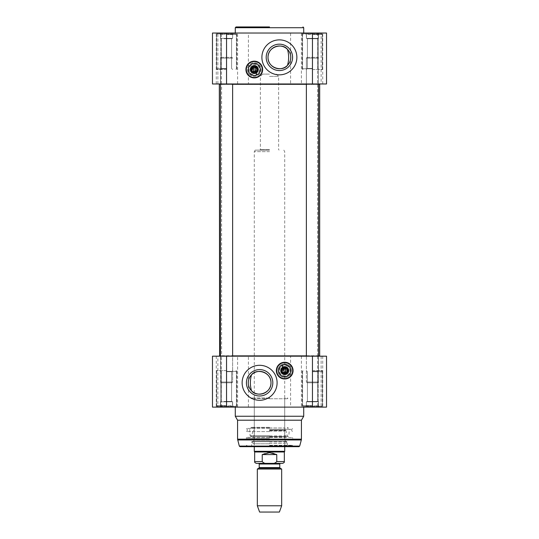 <?xml version="1.0" encoding="UTF-8"?>
<svg xmlns="http://www.w3.org/2000/svg" width="539" height="539" viewBox="0 0 539 539"><rect width="100%" height="100%" fill="white"/><g stroke="black" fill="none" stroke-linecap="round" stroke-linejoin="round"><path stroke-width="0.4" stroke-dasharray="2.69 2.02" d="M219.622 356.178L319.378 356.178L219.622 356.178M219.319 355.875L319.681 355.875M318.542 355.875L306.374 355.875M232.626 355.875L220.458 355.875M220.458 84.279L232.626 84.279M306.374 84.279L318.542 84.279M319.681 84.279L219.319 84.279M221.334 356.178L317.666 356.178L221.334 356.178L221.596 355.72L317.404 355.72L221.596 355.72L221.596 84.434L317.404 84.434L221.596 84.434L221.334 83.976L317.666 83.976L221.334 83.976M219.622 83.976L319.378 83.976L219.622 83.976M269.5 74.092L262.655 74.092L269.5 74.092M269.5 76.37L278.623 76.37L269.5 76.37M257.332 469.045L281.668 469.045M269.5 463.385L258.626 463.385L269.5 463.385M268.099 463.385L270.901 463.385C273.414 463.809 275.362 463.203 276.763 461.566L276.763 454.566C271.919 452.053 267.081 452.053 262.237 454.566L262.237 461.566C263.638 463.203 265.586 463.809 268.099 463.385L256.497 463.385M282.503 463.385L270.901 463.385M276.763 454.566L262.237 454.566M254.671 451.985L284.329 451.985M269.5 150.125L255.169 150.125L269.5 150.125M269.5 151.648L254.293 151.648L269.5 151.648M254.293 451.325L284.707 451.325M257.332 505.784L281.668 505.784M259.616 512.05L279.384 512.05M312.458 406.359L321.581 406.359L303.336 406.359L318.219 406.359L306.704 406.359L312.458 406.359L312.458 401.798L318.542 401.798L306.374 401.798L318.542 401.798L306.374 401.798L315.504 401.798L309.42 401.798L312.458 401.798L312.458 406.359L321.581 406.359L303.336 406.359L312.788 406.359L315.504 405.604L312.788 406.359L319.304 406.359L315.504 405.604L318.219 406.359L312.135 406.359L309.42 405.604L305.62 406.359L309.42 405.604L312.135 406.359L306.704 406.359L312.458 406.359L312.458 401.798L312.458 406.359L322.726 406.359L312.458 406.359M312.458 370.623L322.726 370.623L312.458 370.623M309.932 401.427L317.511 401.427L309.932 401.427M306.374 405.604L306.374 401.798L309.42 401.798L306.374 401.798L306.374 406.359L305.62 406.359L306.704 406.359L306.374 405.604L305.62 406.359L306.374 405.604M318.542 406.359L318.542 401.798L315.504 401.798L318.542 401.798L318.542 406.359L319.304 406.359L318.219 406.359L318.542 401.798L318.542 406.359M312.458 371.688L317.511 371.688L312.458 371.688M226.542 406.359L217.419 406.359L232.296 406.359L220.781 406.359L226.542 406.359L226.542 401.798L220.458 401.798L232.626 401.798L220.458 401.798L229.58 401.798L220.458 401.798L226.542 401.798L226.542 406.359L235.664 406.359L217.419 406.359L226.865 406.359L229.58 405.604L226.865 406.359L233.38 406.359L229.58 405.604L232.296 406.359L226.212 406.359L223.496 405.604L219.696 406.359L223.496 405.604L226.212 406.359L220.781 406.359L226.542 406.359L226.542 401.798L226.542 406.359L236.803 406.359L216.274 406.359L226.542 406.359M226.542 370.623L216.274 370.623L226.542 370.623M224.015 401.427L231.595 401.427L224.015 401.427M220.458 405.604L220.458 401.798L223.496 401.798L220.458 401.798L220.458 406.359L219.696 406.359L220.781 406.359L220.458 405.604L219.696 406.359L220.458 405.604M232.626 406.359L232.626 401.798L229.58 401.798L232.626 401.798L232.626 406.359L233.38 406.359L232.296 406.359L232.626 401.798L232.626 406.359M226.542 371.688L231.595 371.688L226.542 371.688M223.496 405.604L220.781 406.359L223.496 405.604L226.212 406.359L223.496 405.604M232.296 406.359L229.58 405.604L226.865 406.359L229.58 405.604L232.296 406.359M220.458 406.359L220.458 401.798L220.458 406.359M314.985 401.427L307.405 401.427L314.985 401.427M309.42 405.604L306.704 406.359L309.42 405.604L312.135 406.359L309.42 405.604M318.219 406.359L315.504 405.604L312.788 406.359L315.504 405.604L318.219 406.359M306.374 406.359L306.374 401.798L306.374 406.359M269.5 427.649L251.255 427.649L269.5 427.649M269.5 428.411L246.687 428.411L269.5 428.411M269.5 427.346L251.255 427.346L269.5 427.346M269.5 427.953L284.707 427.953L269.5 427.953M269.5 398.456L254.293 398.456L269.5 398.456M269.5 397.998L251.255 397.998L269.5 397.998M269.5 429.327L291.262 429.327L269.5 429.327M269.5 443.806L253.229 443.806L269.5 443.806M269.5 430.6L285.353 430.6L269.5 430.6M269.5 430.142L285.805 430.142L269.5 430.142M269.5 445.598L292.313 445.598L269.5 445.598M269.5 436.974L285.313 436.974L269.5 436.974M269.5 440.215L253.687 440.215L269.5 440.215M269.5 445.295L292.313 445.295L269.5 445.295M269.5 431.571L246.687 431.571L269.5 431.571M240.05 446.663L298.95 446.663M237.564 420.198L301.436 420.198M235.287 416.249L303.713 416.249M269.5 407.12L235.287 407.12L269.5 407.12M318.374 356.178L326.526 356.178L317.626 356.178L318.374 356.178L318.374 407.12L322.726 407.12L317.626 407.12L318.374 407.12L318.374 356.178M248.418 407.12L212.474 407.12L221.374 407.12L212.474 407.12L212.474 356.178L248.418 356.178L248.418 407.12L290.582 407.12L290.582 356.178L326.526 356.178L326.526 407.12L290.582 407.12M248.418 356.178L290.582 356.178M220.626 356.178L216.274 356.178L221.374 356.178L220.626 356.178L220.626 407.12L220.626 356.178M293.068 370.623A8.361 8.361 0 0 1 280.523 377.866A8.361 8.361 0 0 1 280.523 363.38A8.361 8.361 0 0 1 293.068 370.623M269.5 446.663L245.622 446.663L269.5 446.663M217.871 356.178L221.374 356.178L217.871 356.178L217.871 407.12L217.871 356.178M259.616 365.301A17.491 17.491 0 0 0 244.47 391.536A17.491 17.491 0 0 0 274.762 391.536A17.491 17.491 0 0 0 259.616 365.301M226.542 407.12L215.512 407.12L226.542 407.12M312.458 407.12L323.488 407.12L312.458 407.12M284.707 362.639A7.984 7.984 0 0 1 291.619 374.618A7.984 7.984 0 0 1 277.794 374.618A7.984 7.984 0 0 1 284.707 362.639M251.504 374.827A11.366 11.366 0 0 0 251.504 390.755M284.707 367.355A3.268 3.268 0 0 0 281.877 372.26A3.268 3.268 0 0 0 287.536 372.26A3.268 3.268 0 0 0 284.707 367.355M285.468 367.76L285.468 373.493M283.945 367.76L283.945 373.493M284.707 374.046A3.423 3.423 0 0 0 288.129 370.623A3.423 3.423 0 0 0 284.707 367.207A3.423 3.423 0 0 0 281.284 370.623A3.423 3.423 0 0 0 284.707 374.046M284.707 362.491A8.139 8.139 0 0 1 291.754 374.693A8.139 8.139 0 0 1 277.659 374.693A8.139 8.139 0 0 1 284.707 362.491M269.5 398.759L287.745 398.759L269.5 398.759M282.423 370.623C282.665 369.141 283.426 368.38 284.707 368.346C286.795 368.737 287.361 370.003 286.404 372.153C284.585 373.52 283.258 373.015 282.423 370.623M282.423 364.984L282.429 368.838A2.897 2.897 0 0 0 282.746 372.752A2.897 2.897 0 0 0 286.674 372.752A2.897 2.897 0 0 0 286.984 368.838L284.707 368.11L282.449 368.865L283.009 365.624A5.282 5.282 0 0 0 280.448 373.749A5.282 5.282 0 0 0 288.965 373.749A5.282 5.282 0 0 0 286.404 365.624L286.984 368.838L286.991 364.984C285.468 364.499 283.945 364.499 282.423 364.984C283.069 364.573 284.397 364.505 286.404 364.782L286.991 364.984M286.404 365.624L284.707 364.775L283.009 365.624M284.707 364.694A5.929 5.929 0 0 1 289.841 373.594A5.929 5.929 0 0 1 279.573 373.594A5.929 5.929 0 0 1 284.707 364.694A5.929 5.929 0 0 0 279.573 373.594A5.929 5.929 0 0 0 289.841 373.594A5.929 5.929 0 0 0 284.707 364.694A5.929 5.929 0 0 0 279.573 373.594A5.929 5.929 0 0 0 289.841 373.594A5.929 5.929 0 0 0 284.707 364.694A5.929 5.929 0 0 1 289.841 373.594A5.929 5.929 0 0 1 279.573 373.594A5.929 5.929 0 0 1 284.707 364.694M284.707 374.504A3.881 3.881 0 0 1 280.832 370.623A3.881 3.881 0 0 1 284.707 366.749A3.881 3.881 0 0 1 288.587 370.623A3.881 3.881 0 0 1 284.707 374.504M284.707 374.43A3.8 3.8 0 0 1 281.412 368.723A3.8 3.8 0 0 1 288.001 368.723A3.8 3.8 0 0 1 284.707 374.43A3.8 3.8 0 0 1 281.412 368.723A3.8 3.8 0 0 1 288.001 368.723A3.8 3.8 0 0 1 284.707 374.43M284.707 364.674A5.956 5.956 0 0 0 279.552 373.601A5.956 5.956 0 0 0 289.861 373.601A5.956 5.956 0 0 0 284.707 364.674M284.707 364.553A6.077 6.077 0 0 1 289.969 373.662A6.077 6.077 0 0 1 279.445 373.662A6.077 6.077 0 0 1 284.707 364.553A6.077 6.077 0 0 0 279.445 373.662A6.077 6.077 0 0 0 289.969 373.662A6.077 6.077 0 0 0 284.707 364.553M284.707 364.546A6.084 6.084 0 0 0 279.431 373.655A6.084 6.084 0 0 0 289.962 373.695A6.084 6.084 0 0 0 284.707 364.546A6.084 6.084 0 0 1 290.791 370.623A6.084 6.084 0 0 1 284.693 376.707A6.084 6.084 0 0 1 278.623 370.596A6.084 6.084 0 0 1 284.754 364.546A6.084 6.084 0 0 1 290.791 370.623A6.084 6.084 0 0 1 281.668 375.892A6.084 6.084 0 0 1 281.668 365.361A6.084 6.084 0 0 1 290.791 370.623A6.084 6.084 0 0 1 284.707 376.707A6.084 6.084 0 0 1 278.623 370.623A6.084 6.084 0 0 1 284.707 364.546A6.084 6.084 0 0 0 279.438 373.668A6.084 6.084 0 0 0 289.975 373.668A6.084 6.084 0 0 0 284.707 364.546M284.707 364.849A5.781 5.781 0 0 1 289.712 373.514A5.781 5.781 0 0 1 279.701 373.514A5.781 5.781 0 0 1 284.707 364.849A5.781 5.781 0 0 0 279.701 373.514A5.781 5.781 0 0 0 289.712 373.514A5.781 5.781 0 0 0 284.707 364.849A5.781 5.781 0 0 1 289.712 373.514A5.781 5.781 0 0 1 279.701 373.514A5.781 5.781 0 0 1 284.707 364.849M287.671 370.623A2.965 2.965 0 0 0 283.224 368.056A2.965 2.965 0 0 0 283.224 373.197A2.965 2.965 0 0 0 287.671 370.623A2.965 2.965 0 0 1 283.224 373.197A2.965 2.965 0 0 1 283.224 368.056A2.965 2.965 0 0 1 287.671 370.623A2.965 2.965 0 0 1 283.224 373.197A2.965 2.965 0 0 1 283.224 368.056A2.965 2.965 0 0 1 287.671 370.623M284.707 366.594A4.029 4.029 0 0 1 288.197 372.638A4.029 4.029 0 0 1 281.217 372.638A4.029 4.029 0 0 1 284.707 366.594A4.029 4.029 0 0 0 281.217 372.638A4.029 4.029 0 0 0 288.197 372.638A4.029 4.029 0 0 0 284.707 366.594A4.029 4.029 0 0 0 281.217 372.638A4.029 4.029 0 0 0 288.197 372.638A4.029 4.029 0 0 0 284.707 366.594A4.029 4.029 0 0 1 288.197 372.638A4.029 4.029 0 0 1 281.217 372.638A4.029 4.029 0 0 1 284.707 366.594M284.74 366.594A4.029 4.029 0 0 0 281.203 372.617A4.029 4.029 0 0 0 288.183 372.665A4.029 4.029 0 0 0 284.74 366.594M284.754 364.546A6.084 6.084 0 0 1 289.955 373.709A6.084 6.084 0 0 1 279.418 373.628A6.084 6.084 0 0 1 284.754 364.546M284.707 368.346A2.284 2.284 0 0 1 286.681 371.769A2.284 2.284 0 0 1 282.732 371.769A2.284 2.284 0 0 1 284.707 368.346M284.707 368.191A2.432 2.432 0 0 0 282.598 371.843A2.432 2.432 0 0 0 286.815 371.843A2.432 2.432 0 0 0 284.707 368.191M269.5 438.214L246.188 438.214L269.5 438.214M269.5 437.533L292.313 437.533L269.5 437.533M269.5 437.351L246.687 437.351L269.5 437.351M291.491 370.623A6.785 6.785 0 0 0 281.318 364.748A6.785 6.785 0 0 0 281.318 376.505A6.785 6.785 0 0 0 291.491 370.623M220.458 83.976L220.458 58.124L232.626 58.124L220.458 58.124L220.458 382.03L232.626 382.03L220.458 382.03L221.219 382.791L231.864 382.791L221.219 382.791L231.864 382.791L221.219 382.791L220.458 382.03L232.626 382.03L220.458 382.03L220.458 356.178M221.219 57.363L231.864 57.363L221.219 57.363L220.458 58.124L232.626 58.124L220.458 58.124L221.219 57.363L231.864 57.363L221.219 57.363M306.374 83.976L306.374 58.124L318.542 58.124L306.374 58.124L306.374 382.03L318.542 382.03L306.374 382.03L307.136 382.791L317.781 382.791L307.136 382.791L317.781 382.791L307.136 382.791L306.374 382.03L318.542 382.03L306.374 382.03L306.374 356.178M307.136 57.363L317.781 57.363L307.136 57.363L306.374 58.124L318.542 58.124L306.374 58.124L307.136 57.363L317.781 57.363L307.136 57.363M226.542 33.795L217.419 33.795L235.664 33.795L220.781 33.795L232.296 33.795L226.542 33.795L226.542 38.357L220.458 38.357L232.626 38.357L220.458 38.357L232.626 38.357L223.496 38.357L229.58 38.357L226.542 38.357L226.542 33.795L217.419 33.795L235.664 33.795L226.212 33.795L223.496 34.557L226.212 33.795L219.696 33.795L223.496 34.557L220.781 33.795L226.865 33.795L229.58 34.557L233.38 33.795L229.58 34.557L226.865 33.795L232.296 33.795L226.542 33.795L226.542 38.357L226.542 33.795L216.274 33.795L226.542 33.795M226.542 69.531L216.274 69.531L226.542 69.531M224.015 38.727L231.595 38.727L224.015 38.727M232.626 34.557L232.626 38.357L229.58 38.357L232.626 38.357L232.626 33.795L233.38 33.795L232.296 33.795L232.626 34.557L233.38 33.795L232.626 34.557M220.458 33.795L220.458 38.357L223.496 38.357L220.458 38.357L220.458 33.795L219.696 33.795L220.781 33.795L220.458 38.357L220.458 33.795M226.542 68.466L221.489 68.466L226.542 68.466M312.458 33.795L321.581 33.795L306.704 33.795L318.219 33.795L312.458 33.795L312.458 38.357L318.542 38.357L306.374 38.357L318.542 38.357L309.42 38.357L315.504 38.357L312.458 38.357L312.458 33.795L303.336 33.795L321.581 33.795L312.135 33.795L309.42 34.557L312.135 33.795L305.62 33.795L309.42 34.557L306.704 33.795L312.788 33.795L315.504 34.557L319.304 33.795L315.504 34.557L312.788 33.795L318.219 33.795L312.458 33.795L312.458 38.357L312.458 33.795L302.197 33.795L322.726 33.795L312.458 33.795M312.458 69.531L322.726 69.531L312.458 69.531M314.985 38.727L307.405 38.727L314.985 38.727M318.542 34.557L318.542 38.357L315.504 38.357L318.542 38.357L318.542 33.795L319.304 33.795L318.219 33.795L318.542 34.557L319.304 33.795L318.542 34.557M306.374 33.795L306.374 38.357L309.42 38.357L306.374 38.357L306.374 33.795L305.62 33.795L306.704 33.795L306.374 38.357L306.374 33.795M312.458 68.466L307.405 68.466L312.458 68.466M309.932 38.727L317.511 38.727L309.932 38.727M315.504 34.557L318.219 33.795L315.504 34.557L312.788 33.795L315.504 34.557M306.704 33.795L309.42 34.557L312.135 33.795L309.42 34.557L306.704 33.795M318.542 33.795L318.542 38.357L318.542 33.795M229.58 34.557L232.296 33.795L229.58 34.557L226.865 33.795L229.58 34.557M220.781 33.795L223.496 34.557L226.212 33.795L223.496 34.557L220.781 33.795M232.626 33.795L232.626 38.357L232.626 33.795M220.626 83.976L212.474 83.976L221.374 83.976L220.626 83.976L220.626 33.034L216.274 33.034L221.374 33.034L220.626 33.034L220.626 83.976M290.582 33.034L326.526 33.034L317.626 33.034L326.526 33.034L326.526 83.976L290.582 83.976L290.582 33.034L248.418 33.034L248.418 83.976L212.474 83.976L212.474 33.034L248.418 33.034M290.582 83.976L248.418 83.976M318.374 83.976L322.726 83.976L317.626 83.976L318.374 83.976L318.374 33.034L318.374 83.976M245.932 69.531A8.361 8.361 0 0 1 258.477 62.288A8.361 8.361 0 0 1 258.477 76.774A8.361 8.361 0 0 1 245.932 69.531M321.129 83.976L317.626 83.976L321.129 83.976L321.129 33.034L321.129 83.976M279.384 74.854A17.491 17.491 0 0 0 294.53 48.618A17.491 17.491 0 0 0 264.238 48.618A17.491 17.491 0 0 0 279.384 74.854M312.458 33.034L323.488 33.034L312.458 33.034M226.542 33.034L215.512 33.034L226.542 33.034M269.5 33.034L303.713 33.034L269.5 33.034M254.293 61.547A7.984 7.984 0 0 1 261.206 73.52A7.984 7.984 0 0 1 247.381 73.52A7.984 7.984 0 0 1 254.293 61.547M287.496 65.334A11.366 11.366 0 0 0 287.496 49.399M254.293 66.257A3.268 3.268 0 0 0 251.464 71.161A3.268 3.268 0 0 0 257.123 71.161A3.268 3.268 0 0 0 254.293 66.257M255.055 66.661L255.055 72.394M253.532 66.661L253.532 72.394M254.293 72.954A3.423 3.423 0 0 0 257.716 69.531A3.423 3.423 0 0 0 254.293 66.108A3.423 3.423 0 0 0 250.871 69.531A3.423 3.423 0 0 0 254.293 72.954M254.293 61.392A8.139 8.139 0 0 1 261.341 73.6A8.139 8.139 0 0 1 247.246 73.6A8.139 8.139 0 0 1 254.293 61.392M256.577 69.531C256.335 71.013 255.574 71.775 254.293 71.808C252.205 71.417 251.639 70.151 252.596 68.008C254.415 66.634 255.742 67.139 256.577 69.531M256.577 75.17L256.571 71.316A2.897 2.897 0 0 0 254.293 66.634A2.897 2.897 0 0 0 252.016 71.316C253.532 72.064 255.055 72.064 256.571 71.316L255.991 74.53A5.282 5.282 0 0 0 254.293 64.249A5.282 5.282 0 0 0 252.596 74.53L252.016 71.316L252.016 75.17C253.633 75.662 255.149 75.662 256.577 75.17C255.055 75.655 253.532 75.655 252.009 75.17M252.596 74.53C253.734 75.676 254.866 75.676 255.991 74.53M254.293 63.595A5.929 5.929 0 0 1 259.427 72.495A5.929 5.929 0 0 1 249.159 72.495A5.929 5.929 0 0 1 254.293 63.595A5.929 5.929 0 0 0 249.159 72.495A5.929 5.929 0 0 0 259.427 72.495A5.929 5.929 0 0 0 254.293 63.595A5.929 5.929 0 0 0 249.159 72.495A5.929 5.929 0 0 0 259.427 72.495A5.929 5.929 0 0 0 254.293 63.595A5.929 5.929 0 0 1 259.427 72.495A5.929 5.929 0 0 1 249.159 72.495A5.929 5.929 0 0 1 254.293 63.595M254.293 73.405A3.881 3.881 0 0 1 250.413 69.531A3.881 3.881 0 0 1 254.293 65.65A3.881 3.881 0 0 1 258.168 69.531A3.881 3.881 0 0 1 254.293 73.405M254.293 73.331A3.8 3.8 0 0 1 250.999 67.631A3.8 3.8 0 0 1 257.588 67.631A3.8 3.8 0 0 1 254.293 73.331A3.8 3.8 0 0 1 250.999 67.631A3.8 3.8 0 0 1 257.588 67.631A3.8 3.8 0 0 1 254.293 73.331M254.293 63.575A5.956 5.956 0 0 0 249.139 72.509A5.956 5.956 0 0 0 259.448 72.509A5.956 5.956 0 0 0 254.293 63.575M254.293 63.454A6.077 6.077 0 0 1 259.555 72.57A6.077 6.077 0 0 1 249.031 72.57A6.077 6.077 0 0 1 254.293 63.454A6.077 6.077 0 0 0 249.031 72.57A6.077 6.077 0 0 0 259.555 72.57A6.077 6.077 0 0 0 254.293 63.454M254.293 63.447A6.084 6.084 0 0 0 248.209 69.524A6.084 6.084 0 0 0 254.28 75.615A6.084 6.084 0 0 0 260.377 69.538A6.084 6.084 0 0 0 254.293 63.447A6.084 6.084 0 0 1 260.377 69.531A6.084 6.084 0 0 1 254.293 75.615A6.084 6.084 0 0 1 248.209 69.531A6.084 6.084 0 0 0 254.28 75.615A6.084 6.084 0 0 0 259.569 66.499A6.084 6.084 0 0 0 249.031 66.479A6.084 6.084 0 0 0 254.28 75.615A6.084 6.084 0 0 0 260.377 69.538A6.084 6.084 0 0 0 254.3 63.447A6.084 6.084 0 0 0 248.209 69.531A6.084 6.084 0 0 1 257.332 64.262A6.084 6.084 0 0 1 257.332 74.8A6.084 6.084 0 0 1 248.209 69.531A6.084 6.084 0 0 1 254.293 63.447A6.084 6.084 0 0 0 249.025 72.57A6.084 6.084 0 0 0 259.562 72.57A6.084 6.084 0 0 0 254.293 63.447M254.293 63.75A5.781 5.781 0 0 1 259.299 72.421A5.781 5.781 0 0 1 249.287 72.421A5.781 5.781 0 0 1 254.293 63.75A5.781 5.781 0 0 0 249.287 72.421A5.781 5.781 0 0 0 259.299 72.421A5.781 5.781 0 0 0 254.293 63.75A5.781 5.781 0 0 1 259.299 72.421A5.781 5.781 0 0 1 249.287 72.421A5.781 5.781 0 0 1 254.293 63.75M257.258 69.531A2.965 2.965 0 0 0 252.811 66.964A2.965 2.965 0 0 0 252.811 72.098A2.965 2.965 0 0 0 257.258 69.531A2.965 2.965 0 0 1 252.811 72.098A2.965 2.965 0 0 1 252.811 66.964A2.965 2.965 0 0 1 257.258 69.531A2.965 2.965 0 0 1 252.811 72.098A2.965 2.965 0 0 1 252.811 66.964A2.965 2.965 0 0 1 257.258 69.531M254.293 65.502A4.029 4.029 0 0 1 257.783 71.546A4.029 4.029 0 0 1 250.803 71.546A4.029 4.029 0 0 1 254.293 65.502A4.029 4.029 0 0 0 250.803 71.546A4.029 4.029 0 0 0 257.783 71.546A4.029 4.029 0 0 0 254.293 65.502A4.029 4.029 0 0 1 257.783 71.546A4.029 4.029 0 0 1 250.803 71.546A4.029 4.029 0 0 1 254.293 65.502A4.029 4.029 0 0 0 250.803 71.546A4.029 4.029 0 0 0 257.783 71.546A4.029 4.029 0 0 0 254.293 65.502M254.287 73.56A4.029 4.029 0 0 1 250.81 67.51A4.029 4.029 0 0 1 257.79 67.523A4.029 4.029 0 0 1 254.287 73.56M254.293 71.808A2.284 2.284 0 0 1 252.319 68.386A2.284 2.284 0 0 1 256.268 68.386A2.284 2.284 0 0 1 254.293 71.808M254.293 71.963A2.432 2.432 0 0 0 256.402 68.312A2.432 2.432 0 0 0 252.185 68.312A2.432 2.432 0 0 0 254.293 71.963M247.509 69.531A6.785 6.785 0 0 0 257.682 75.406A6.785 6.785 0 0 0 257.682 63.656A6.785 6.785 0 0 0 247.509 69.531M269.5 149.667L260.377 149.667L269.5 149.667M259.232 467.596L279.768 467.596M280.071 468.128L258.929 468.128M279.768 463.998L259.232 463.998M276.763 461.566L284.329 461.566M254.671 461.566L262.237 461.566M312.458 405.604L302.574 405.604L312.458 405.604M312.458 371.384L322.342 371.384L312.458 371.384M226.542 405.604L216.658 405.604L226.542 405.604M226.542 371.384L236.426 371.384L226.542 371.384M269.5 435.761L250.116 435.761L269.5 435.761M269.5 435.91L287.388 435.91L269.5 435.91M269.5 431.099L284.72 431.099L269.5 431.099M269.5 443.267L284.713 443.267L269.5 443.267M269.5 441.677L252.481 441.677L269.5 441.677M269.5 441.791L287.26 441.791L269.5 441.791M239.316 446.097L299.684 446.097M237.672 439.952L301.328 439.952M237.564 439.164L301.436 439.164M237.618 407.12L237.618 356.178M321.129 356.178L321.129 407.12L321.129 356.178M301.382 356.178L301.382 407.12M284.707 368.602A2.021 2.021 0 0 1 286.458 371.634A2.021 2.021 0 0 1 282.955 371.634A2.021 2.021 0 0 1 284.707 368.602M287.826 370.623A3.119 3.119 0 0 1 283.15 373.325A3.119 3.119 0 0 1 283.15 367.928A3.119 3.119 0 0 1 287.826 370.623A3.119 3.119 0 0 0 283.15 367.928A3.119 3.119 0 0 0 283.15 373.325A3.119 3.119 0 0 0 287.826 370.623M284.707 369.053A1.57 1.57 0 0 0 283.346 371.411A1.57 1.57 0 0 0 286.068 371.411A1.57 1.57 0 0 0 284.707 369.053M284.707 366.446A4.184 4.184 0 0 0 281.088 372.719A4.184 4.184 0 0 0 288.331 372.719A4.184 4.184 0 0 0 284.707 366.446A4.184 4.184 0 0 1 288.331 372.719A4.184 4.184 0 0 1 281.088 372.719A4.184 4.184 0 0 1 284.707 366.446M284.707 363.933A6.69 6.69 0 0 1 290.501 373.972A6.69 6.69 0 0 1 278.912 373.972A6.69 6.69 0 0 1 284.707 363.933M226.542 34.557L236.426 34.557L226.542 34.557M226.542 68.77L216.658 68.77L226.542 68.77M312.458 34.557L322.342 34.557L312.458 34.557M312.458 68.77L302.574 68.77L312.458 68.77M301.382 33.034L301.382 83.976M217.871 83.976L217.871 33.034L217.871 83.976M237.618 83.976L237.618 33.034M303.713 27.711L235.287 27.711M254.293 67.51A2.021 2.021 0 0 1 256.045 70.542A2.021 2.021 0 0 1 252.542 70.542A2.021 2.021 0 0 1 254.293 67.51M257.413 69.531A3.119 3.119 0 0 1 252.737 72.226A3.119 3.119 0 0 1 252.737 66.829A3.119 3.119 0 0 1 257.413 69.531A3.119 3.119 0 0 0 252.737 66.829A3.119 3.119 0 0 0 252.737 72.226A3.119 3.119 0 0 0 257.413 69.531M254.293 67.954A1.57 1.57 0 0 0 252.932 70.313A1.57 1.57 0 0 0 255.654 70.313A1.57 1.57 0 0 0 254.293 67.954M254.293 65.347A4.184 4.184 0 0 0 250.669 71.62A4.184 4.184 0 0 0 257.911 71.62A4.184 4.184 0 0 0 254.293 65.347A4.184 4.184 0 0 1 257.911 71.62A4.184 4.184 0 0 1 250.669 71.62A4.184 4.184 0 0 1 254.293 65.347M254.293 62.841A6.69 6.69 0 0 1 260.088 72.873A6.69 6.69 0 0 1 248.499 72.873A6.69 6.69 0 0 1 254.293 62.841M317.666 356.178L317.666 83.976M262.655 74.092L260.377 76.37L260.377 149.667L259.919 150.125M276.345 74.092L278.623 76.37L278.623 149.667L279.081 150.125M255.169 150.125L254.293 151.648L254.293 446.663M283.831 150.125L284.707 151.648L284.707 446.663M302.574 405.604L303.336 406.359L302.574 405.604L302.574 371.384L303.336 370.623L302.574 371.384L302.574 405.604M322.342 405.604L321.581 406.359L322.342 405.604L322.342 371.384L321.581 370.623L322.342 371.384L322.342 405.604M307.405 401.427L306.374 401.798L307.405 401.427L307.405 371.688L306.341 370.623L307.405 371.688L307.405 401.427M317.511 401.427L318.542 401.798L317.511 401.427L317.511 371.688L318.576 370.623L317.511 371.688L317.511 401.427M318.542 405.604L319.304 406.359L318.542 405.604M216.658 405.604L217.419 406.359L216.658 405.604L216.658 371.384L217.419 370.623L216.658 371.384L216.658 405.604M236.426 405.604L235.664 406.359L236.426 405.604L236.426 371.384L235.664 370.623L236.426 371.384L236.426 405.604M221.489 401.427L220.458 401.798L221.489 401.427L221.489 371.688L220.424 370.623L221.489 371.688L221.489 401.427M231.595 401.427L232.626 401.798L231.595 401.427L231.595 371.688L232.659 370.623L231.595 371.688L231.595 401.427M232.626 405.604L233.38 406.359L232.626 405.604M287.307 428.411L287.745 427.346L288.365 428.411M251.693 428.411L251.255 427.346L250.635 428.411M253.835 397.998L254.293 398.456L254.293 427.953L253.835 428.411M285.165 397.998L284.707 398.456L284.707 427.953L285.165 428.411M249.719 429.327L250.116 435.761L250.878 436.469L288.122 436.469L288.884 435.761L289.281 429.327M285.805 430.142L287.388 435.91L288.122 436.469L250.878 436.469L251.612 435.91L253.195 430.142M253.647 430.142L253.647 430.6M285.353 430.142L285.353 430.6M253.822 430.6L254.28 431.099L253.687 440.215L254.287 443.267L253.835 443.806M285.178 430.6L284.72 431.099L285.313 440.215L284.713 443.267L285.165 443.806M285.771 443.806L286.876 441.428L252.124 441.428L253.229 443.806M287.368 445.598L287.26 441.791L286.876 441.428L252.124 441.428L251.74 441.791L251.632 445.598M293.378 446.663L292.313 445.295L292.003 445.598M245.622 446.663L246.687 445.295L246.997 445.598M247.738 429.327L246.687 431.571L246.687 428.411M291.262 429.327L292.313 431.571L292.313 428.411M322.726 356.178L322.726 407.12M216.274 356.178L216.274 407.12M221.374 407.12L221.374 356.178L221.374 407.12M317.626 356.178L317.626 407.12L317.626 356.178M216.274 370.623L216.274 406.359L215.512 407.12L216.274 406.359L216.274 370.623M236.803 370.623L236.803 406.359L237.564 407.12L236.803 406.359L236.803 370.623M302.197 370.623L302.197 406.359L301.436 407.12L302.197 406.359L302.197 370.623M322.726 370.623L322.726 406.359L323.488 407.12L322.726 406.359L322.726 370.623M251.255 397.998L251.255 398.759L251.693 397.998M287.745 397.998L287.745 398.759L287.307 397.998M246.687 437.533L246.188 438.214L246.687 437.533M292.313 437.533L292.812 438.214L292.313 437.533M232.626 83.976L232.626 382.03L231.864 382.791L232.626 382.03L232.626 356.178M231.864 57.363L232.626 58.124L231.864 57.363M318.542 83.976L318.542 382.03L317.781 382.791L318.542 382.03L318.542 356.178M317.781 57.363L318.542 58.124L317.781 57.363M236.426 34.557L235.664 33.795L236.426 34.557L236.426 68.77L235.664 69.531L236.426 68.77L236.426 34.557M216.658 34.557L217.419 33.795L216.658 34.557L216.658 68.77L217.419 69.531L216.658 68.77L216.658 34.557M231.595 38.727L232.626 38.357L231.595 38.727L231.595 68.466L232.659 69.531L231.595 68.466L231.595 38.727M221.489 38.727L220.458 38.357L221.489 38.727L221.489 68.466L220.424 69.531L221.489 68.466L221.489 38.727M220.458 34.557L219.696 33.795L220.458 34.557M322.342 34.557L321.581 33.795L322.342 34.557L322.342 68.77L321.581 69.531L322.342 68.77L322.342 34.557M302.574 34.557L303.336 33.795L302.574 34.557L302.574 68.77L303.336 69.531L302.574 68.77L302.574 34.557M317.511 38.727L318.542 38.357L317.511 38.727L317.511 68.466L318.576 69.531L317.511 68.466L317.511 38.727M307.405 38.727L306.374 38.357L307.405 38.727L307.405 68.466L306.341 69.531L307.405 68.466L307.405 38.727M306.374 34.557L305.62 33.795L306.374 34.557M216.274 83.976L216.274 33.034M322.726 83.976L322.726 33.034M317.626 33.034L317.626 83.976L317.626 33.034M221.374 83.976L221.374 33.034L221.374 83.976M322.726 69.531L322.726 33.795L323.488 33.034L322.726 33.795L322.726 69.531M302.197 69.531L302.197 33.795L301.436 33.034L302.197 33.795L302.197 69.531M236.803 69.531L236.803 33.795L237.564 33.034L236.803 33.795L236.803 69.531M216.274 69.531L216.274 33.795L215.512 33.034L216.274 33.795L216.274 69.531"/><path stroke-width="0.81" d="M219.622 356.178L219.319 84.279L220.458 84.279M319.378 356.178L319.681 355.875L318.542 355.875M306.374 355.875L232.626 355.875M220.458 355.875L219.319 355.875M232.626 84.279L306.374 84.279M318.542 84.279L319.681 84.279L319.681 355.875M269.5 469.045L257.332 469.045L257.332 505.784L281.668 505.784L281.668 469.045L269.5 469.045M271.319 463.385L282.503 463.385C284.026 462.819 284.639 462.213 284.329 461.566L276.763 461.566C275.368 463.203 273.414 463.809 270.901 463.385L268.099 463.385C265.586 463.809 263.632 463.203 262.237 461.566L262.237 454.566L269.5 452.666L276.763 454.566L276.763 461.566M262.237 461.566L254.671 461.566C254.361 462.213 254.974 462.819 256.497 463.385L268.099 463.385M262.237 454.566L276.763 454.566M284.329 461.566L284.329 451.985L254.671 451.985L254.671 461.566M284.707 446.663L284.707 451.325L254.293 451.325L254.293 446.663M281.668 505.784L279.384 512.05L259.616 512.05L257.332 505.784M239.316 446.097L299.684 446.097L298.95 446.663L240.05 446.663L239.316 446.097L237.564 439.164L301.436 439.164L301.328 439.952L237.672 439.952M301.436 439.164L301.436 420.198L237.564 420.198L237.564 439.164M301.436 420.198L303.713 416.249L235.287 416.249L237.564 420.198M312.458 356.178L212.474 356.178L212.474 407.12L326.526 407.12L326.526 356.178L312.458 356.178L312.458 407.12M259.616 365.301A17.491 17.491 0 0 1 274.762 391.536A17.491 17.491 0 0 1 244.47 391.536A17.491 17.491 0 0 1 259.616 365.301M293.068 370.623A8.361 8.361 0 0 1 280.523 377.866A8.361 8.361 0 0 1 280.523 363.38A8.361 8.361 0 0 1 293.068 370.623M259.616 395.983A13.192 13.192 0 0 0 271.043 376.195A13.192 13.192 0 0 0 248.189 376.195A13.192 13.192 0 0 0 259.616 395.983M259.616 394.157A11.366 11.366 0 0 1 251.504 374.827A11.366 11.366 0 0 1 270.1 378.398A11.366 11.366 0 0 1 259.616 394.157M251.504 374.827C256.301 368.144 271.292 371.789 270.982 382.791C271.292 393.793 256.301 397.438 251.504 390.755C249.981 385.446 249.981 380.136 251.504 374.827M283.945 367.443A3.268 3.268 0 0 0 283.945 373.803L283.945 367.443A3.268 3.268 0 0 1 285.468 367.443L285.468 373.803A3.268 3.268 0 0 0 285.468 367.443L285.468 367.76A2.965 2.965 0 0 1 285.468 373.493L285.468 373.803A3.268 3.268 0 0 1 283.945 373.803L283.945 373.493A2.965 2.965 0 0 1 283.945 367.76L283.945 367.443M284.707 367.281A3.349 3.349 0 0 1 288.055 370.623A3.349 3.349 0 0 1 284.707 373.972A3.349 3.349 0 0 1 281.365 370.623A3.349 3.349 0 0 1 284.707 367.281M284.707 362.491A8.139 8.139 0 0 0 277.659 374.693A8.139 8.139 0 0 0 291.754 374.693A8.139 8.139 0 0 0 284.707 362.491M284.707 362.639A7.984 7.984 0 0 1 291.619 374.618A7.984 7.984 0 0 1 277.794 374.618A7.984 7.984 0 0 1 284.707 362.639M284.707 366.749A3.881 3.881 0 0 0 281.351 372.564A3.881 3.881 0 0 0 288.062 372.564A3.881 3.881 0 0 0 284.707 366.749M284.707 367.207A3.423 3.423 0 0 1 287.671 372.334A3.423 3.423 0 0 1 281.742 372.334A3.423 3.423 0 0 1 284.707 367.207M284.707 373.972A3.349 3.349 0 0 0 287.604 368.952A3.349 3.349 0 0 0 281.809 368.952A3.349 3.349 0 0 0 284.707 373.972M220.458 356.178L220.458 83.976M306.374 356.178L306.374 83.976M226.542 83.976L326.526 83.976L326.526 33.034L212.474 33.034L212.474 83.976L226.542 83.976L226.542 33.034M279.384 74.854A17.491 17.491 0 0 1 264.238 48.618A17.491 17.491 0 0 1 294.53 48.618A17.491 17.491 0 0 1 279.384 74.854M245.932 69.531A8.361 8.361 0 0 1 258.477 62.288A8.361 8.361 0 0 1 258.477 76.774A8.361 8.361 0 0 1 245.932 69.531M279.384 44.171A13.192 13.192 0 0 0 267.957 63.959A13.192 13.192 0 0 0 290.811 63.959A13.192 13.192 0 0 0 279.384 44.171M279.384 45.997A11.366 11.366 0 0 1 287.496 65.334A11.366 11.366 0 0 1 268.9 61.763A11.366 11.366 0 0 1 279.384 45.997M269.5 26.95L236.042 26.95L269.5 26.95M287.496 65.334C282.699 72.01 267.708 68.365 268.018 57.363C267.708 46.361 282.699 42.716 287.496 49.399C289.019 54.709 289.019 60.018 287.496 65.334M253.532 66.351A3.268 3.268 0 0 0 253.532 72.711L253.532 66.351A3.268 3.268 0 0 1 255.055 66.351L255.055 72.711A3.268 3.268 0 0 0 255.055 66.351L255.055 66.661A2.965 2.965 0 0 1 255.055 72.394L255.055 72.711A3.268 3.268 0 0 1 253.532 72.711L253.532 72.394A2.965 2.965 0 0 1 253.532 66.661L253.532 66.351M254.293 66.182A3.349 3.349 0 0 1 257.635 69.531A3.349 3.349 0 0 1 254.293 72.873A3.349 3.349 0 0 1 250.945 69.531A3.349 3.349 0 0 1 254.293 66.182M254.293 61.392A8.139 8.139 0 0 0 247.246 73.6A8.139 8.139 0 0 0 261.341 73.6A8.139 8.139 0 0 0 254.293 61.392M254.293 61.547A7.984 7.984 0 0 1 261.206 73.52A7.984 7.984 0 0 1 247.381 73.52A7.984 7.984 0 0 1 254.293 61.547M254.293 65.65A3.881 3.881 0 0 0 250.938 71.471A3.881 3.881 0 0 0 257.649 71.471A3.881 3.881 0 0 0 254.293 65.65M254.293 66.108A3.423 3.423 0 0 1 257.258 71.242A3.423 3.423 0 0 1 251.329 71.242A3.423 3.423 0 0 1 254.293 66.108M254.293 72.873A3.349 3.349 0 0 0 257.191 67.853A3.349 3.349 0 0 0 251.396 67.853A3.349 3.349 0 0 0 254.293 72.873M259.232 467.596L259.232 463.998L279.768 463.998L279.768 467.596L259.232 467.596L258.929 468.128L280.071 468.128L281.668 469.045M226.542 356.178L226.542 407.12M312.458 83.976L312.458 33.034M235.287 33.034L235.287 27.711L303.713 27.711L302.958 26.95M279.768 467.596L280.071 468.128M258.929 468.128L257.332 469.045M279.768 463.998L280.374 463.385M259.232 463.998L258.626 463.385M284.329 451.985L284.707 451.325M254.671 451.985L254.293 451.325M299.684 446.097L301.328 439.952M235.287 407.12L235.287 416.249M303.713 407.12L303.713 416.249M232.626 356.178L232.626 83.976M318.542 356.178L318.542 83.976M303.713 33.034L303.713 27.711M235.287 27.711L236.042 26.95"/></g></svg>
